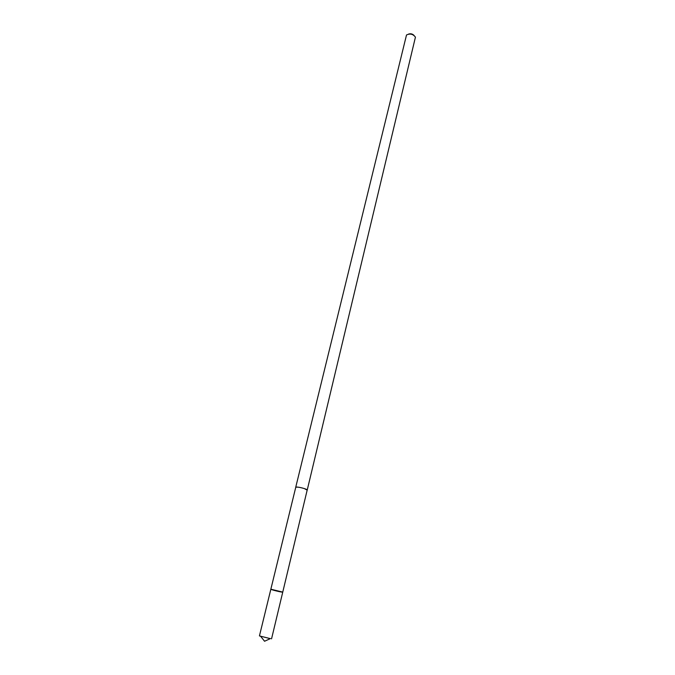 <?xml version="1.0" encoding="UTF-8"?>
<svg xmlns="http://www.w3.org/2000/svg" width="675" height="675" viewBox="0 0 675 675"><rect width="100%" height="100%" fill="white"/><g stroke="black" fill="none" stroke-linecap="round" stroke-linejoin="round"><path stroke-width="1.01" d="M270.852 589.208L295.734 487.384C296.848 486.81 299.708 487.207 304.332 488.573L307.167 490.151L282.757 592.093L270.852 589.208C270.456 589.655 282.901 592.667 282.757 592.093L270.852 589.208L259.436 635.917L270.304 638.634M295.709 487.493L295.701 487.375C295.709 486.076 307.792 488.995 307.201 490.16L307.142 490.261M295.701 487.375L406.51 34.982C410.062 33.303 413.041 34.02 415.437 37.142L307.201 490.16M408.552 34.079C410.645 33.421 412.467 33.868 414.028 35.404M282.757 592.093L271.552 638.854M260.491 636.103L264.558 641.25L270.532 638.533"/></g></svg>
